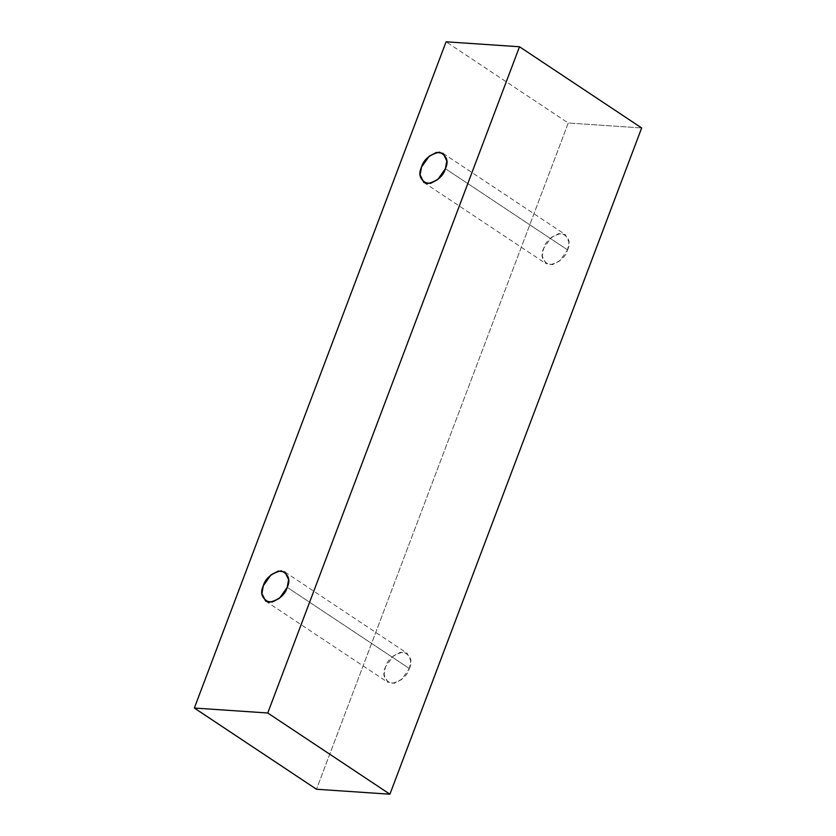 <?xml version="1.0" encoding="UTF-8"?>
<svg xmlns="http://www.w3.org/2000/svg" width="836" height="836" viewBox="0 0 836 836"><rect width="100%" height="100%" fill="white"/><g stroke="black" fill="none" stroke-linecap="round" stroke-linejoin="round"><path stroke-width="0.63" stroke-dasharray="4.18 3.13" d="M568.25 123.007L316.499 789.247L568.25 123.007L446.09 41.8L568.25 123.007L641.661 127.96L568.25 123.007M567.571 249.912C571.061 242.513 569.065 236.985 561.573 233.349C551.77 235.825 545.803 240.799 543.672 248.302C540.171 255.701 542.177 261.219 549.66 264.866C559.462 262.389 565.429 257.404 567.571 249.912L559.817 260.853L552.617 264.615L545.95 263.643L542.282 256.067L543.672 248.302L551.415 237.361L558.615 233.599L565.282 234.561L568.95 242.147L567.571 249.912L445.41 168.705L567.571 249.912M409.368 668.56C412.869 661.161 410.863 655.633 403.38 651.996C393.578 654.473 387.611 659.447 385.469 666.95C381.979 674.349 383.975 679.867 391.467 683.514C401.27 681.037 407.236 676.052 409.368 668.56L401.625 679.501L394.425 683.263L387.758 682.291L384.09 674.715L385.469 666.95L393.223 656.009L400.423 652.247L407.09 653.219L410.758 660.795L409.368 668.56L287.208 587.353L409.368 668.56M284.93 572.012L407.09 653.219M265.597 601.084L387.758 682.291M443.122 153.364L565.282 234.561M423.789 182.436L545.95 263.643"/><path stroke-width="1.25" d="M316.499 789.247L194.339 708.04L446.09 41.8L519.501 46.753L267.75 712.993L194.339 708.04L316.499 789.247L389.91 794.2L267.75 712.993L389.91 794.2L641.661 127.96L519.501 46.753L641.661 127.96L389.91 794.2L316.499 789.247M446.09 41.8L194.339 708.04L267.75 712.993L519.501 46.753L446.09 41.8M445.41 168.705C443.268 176.197 437.301 181.182 427.499 183.659C420.006 180.012 418.01 174.494 421.511 167.095C423.643 159.603 429.61 154.618 439.412 152.142C446.905 155.789 448.901 161.306 445.41 168.705L446.79 160.94L443.122 153.364L436.455 152.392L429.255 156.154L421.511 167.095L420.121 174.86L423.789 182.436L430.456 183.408L437.656 179.646L445.41 168.705M287.208 587.353C285.076 594.845 279.109 599.83 269.307 602.307C261.814 598.67 259.818 593.142 263.309 585.743C265.451 578.251 271.418 573.266 281.22 570.789C288.702 574.437 290.709 579.954 287.208 587.353L288.598 579.588L284.93 572.012L278.263 571.04L271.063 574.802L263.309 585.743L261.929 593.508L265.597 601.084L272.264 602.056L279.464 598.294L287.208 587.353"/></g></svg>

